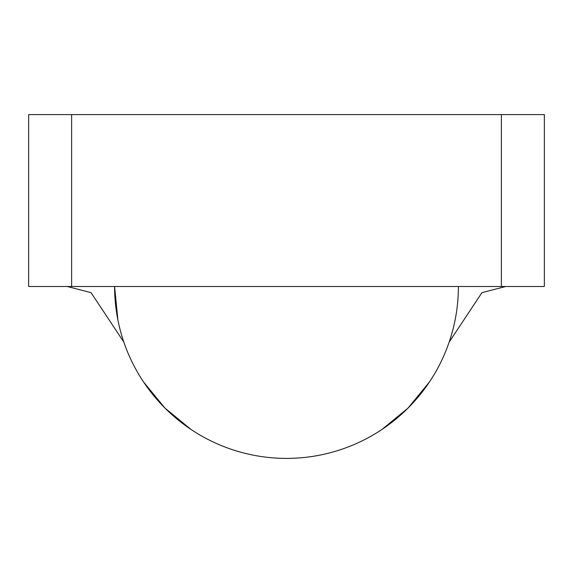 <?xml version="1.0" encoding="UTF-8"?>
<svg xmlns="http://www.w3.org/2000/svg" width="573" height="573" viewBox="0 0 573 573"><rect width="100%" height="100%" fill="white"/><g stroke="black" fill="none" stroke-linecap="round" stroke-linejoin="round"><path stroke-width="0.86" d="M458.4 286.5A171.9 171.9 0 0 1 286.5 458.4A171.9 171.9 0 0 0 449.597 340.806M28.679 114.6L544.35 114.6L544.35 286.5L544.35 114.6L28.65 114.6L28.65 286.5L71.625 286.5L71.625 114.6L71.625 286.5L501.375 286.5L501.375 114.6L501.375 286.5L544.35 286.5L28.679 286.5M123.403 340.806A171.9 171.9 0 0 0 286.5 458.4A171.9 171.9 0 0 1 114.6 286.5L117.902 320.035M382.005 429.435L408.055 408.055L429.399 382.055M143.572 382.005L164.945 408.055L190.952 429.399M284 114.6L285.268 114.6M289 114.6L287.732 114.6M123.768 341.995L91.05 292.645L67.263 286.5M449.232 341.995L481.95 292.645L505.737 286.5"/></g></svg>
